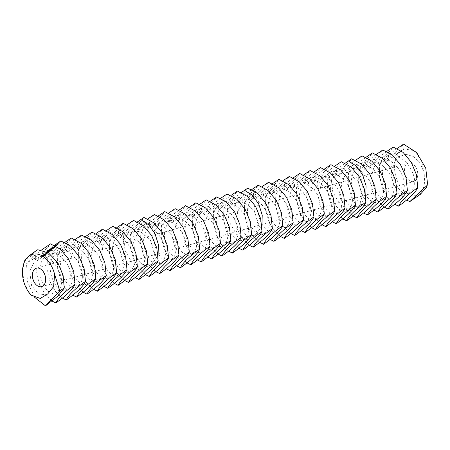 <?xml version="1.0" encoding="UTF-8"?>
<svg xmlns="http://www.w3.org/2000/svg" width="450" height="450" viewBox="0 0 450 450"><rect width="100%" height="100%" fill="white"/><g stroke="black" fill="none" stroke-linecap="round" stroke-linejoin="round"><path stroke-width="0.34" stroke-dasharray="2.25 1.69" d="M416.149 167.816A9.591 6.339 74.2 0 1 413.747 181.513A9.591 6.339 74.2 0 1 405.039 174.009A9.591 6.339 74.2 0 1 408.532 163.058A9.591 6.339 74.2 0 1 416.149 167.816M420.311 194.366L419.889 194.439L424.733 185.248L424.176 172.794L421.363 160.256L413.983 150.587A23.974 15.851 74.2 0 0 400.258 151.644L403.071 148.742L413.983 150.587M419.889 194.439A23.974 15.851 74.2 0 1 397.789 181.778A23.974 15.851 74.2 0 1 400.258 151.644L393.93 156.482L390.915 168.081L392.529 181.311L398.222 192.921L406.491 200.227M47.734 293.918L39.392 295.043L31.596 285.615L29.672 270.945L35.505 259.414C49.629 246.364 69.857 280.957 58.117 290.987C47.458 303.058 30.696 267.491 45.894 256.483C60.013 243.433 80.241 278.021 68.501 288.051C57.842 300.127 41.079 264.555 56.278 253.547C70.397 240.497 90.624 275.091 78.885 285.12C68.226 297.191 51.463 261.624 66.662 250.616C80.781 237.566 101.008 272.154 89.274 282.184C78.615 294.261 61.847 258.688 77.046 247.68C91.164 234.63 111.392 269.224 99.658 279.253C88.999 291.324 72.231 255.757 87.429 244.749C101.554 231.699 121.776 266.287 110.042 276.317C99.383 288.394 82.614 252.821 97.813 241.813C111.938 228.763 132.165 263.357 120.426 273.386C109.766 285.457 93.004 249.891 108.203 238.882C122.321 225.833 142.549 260.421 130.809 270.45C120.15 282.527 103.388 246.954 118.586 235.946C132.705 222.896 152.933 257.49 141.193 267.519C130.534 279.591 113.771 244.024 128.97 233.016L139.905 231.159L150.294 239.856L154.817 253.789L151.577 264.583L143.241 265.708L135.444 256.281L133.521 241.611L139.354 230.079C153.472 217.029 173.7 251.623 161.966 261.653C151.307 273.724 134.539 238.157 149.737 227.149C163.856 214.099 184.084 248.687 172.35 258.716C161.691 270.793 144.922 235.221 160.121 224.213C174.246 211.162 194.473 245.756 182.734 255.786C172.074 267.857 155.306 232.29 170.505 221.282C184.629 208.232 204.857 242.82 193.118 252.849C182.458 264.926 165.696 229.354 180.894 218.346C195.013 205.296 215.241 239.889 203.501 249.919C192.842 261.99 176.079 226.423 191.278 215.415C205.397 202.365 225.624 236.953 213.885 246.982C203.226 259.059 186.463 223.487 201.662 212.479C215.781 199.429 236.008 234.023 224.274 244.052C213.615 256.123 196.847 220.556 212.046 209.548C226.164 196.498 246.392 231.086 234.658 241.116C223.999 253.192 207.231 217.62 222.429 206.612C236.554 193.562 256.776 228.156 245.042 238.185C234.382 250.256 217.614 214.689 232.813 203.681L243.748 201.825L254.143 210.521L258.666 224.454L255.426 235.249L247.084 236.368L239.293 226.946L237.364 212.276L243.203 200.745C257.321 187.695 277.549 222.289 265.809 232.318C255.15 244.389 238.388 208.822 253.586 197.814C267.705 184.764 287.933 219.352 276.193 229.382C265.534 241.459 248.771 205.886 263.97 194.878C278.089 181.828 298.316 216.422 286.577 226.451C275.923 238.523 259.155 202.956 274.354 191.947C288.473 178.898 308.7 213.486 296.966 223.515C286.307 235.592 269.539 200.019 284.738 189.011C298.862 175.961 319.084 210.555 307.35 220.584C296.691 232.656 279.923 197.089 295.121 186.081C309.246 173.031 329.473 207.619 317.734 217.648C307.074 229.725 290.306 194.153 305.505 183.144C319.629 170.094 339.857 204.688 328.118 214.718C317.458 226.789 300.696 191.222 315.894 180.214C330.013 167.158 350.241 201.752 338.501 211.781C327.842 223.858 311.079 188.286 326.278 177.278C340.397 164.227 360.624 198.821 348.885 208.851C338.226 220.922 321.463 185.349 336.662 174.347L347.597 172.491L357.986 181.187L362.509 195.12L359.274 205.914L350.933 207.034L343.136 197.606L341.213 182.942L347.046 171.411C361.164 158.361 381.392 192.954 369.658 202.984C358.999 215.055 342.231 179.482 357.429 168.48C371.554 155.424 391.776 190.018 380.042 200.047C369.382 212.124 352.614 176.552 367.813 165.544C381.938 152.494 402.165 187.088 390.426 197.117C379.766 209.188 363.004 173.616 378.202 162.613C392.321 149.558 412.549 184.151 400.809 194.181C390.15 206.252 373.387 170.685 388.586 159.677C402.705 146.627 422.933 181.221 411.193 191.25C400.534 203.321 383.771 167.749 398.97 156.746L406.012 154.237L413.736 156.769L420.294 163.586L424.176 172.794M397.114 148.511L388.406 154.997C384.109 158.648 381.189 161.668 379.642 164.053L394.802 153.186C399.099 149.535 402.024 146.514 403.571 144.129M427.5 181.896L426.566 187.234M393.93 156.482L403.071 148.742M41.569 249.986L35.331 254.734C31.033 258.384 28.108 261.405 26.561 263.79L41.726 252.928C46.024 249.272 48.943 246.257 50.49 243.866M34.633 297.304L27.394 281.599L26.561 263.79M28.699 292.151L23.811 281.52L22.556 269.454M24.238 261.219L31.343 255.859L37.772 249.733M386.73 151.442L378.022 157.928C373.725 161.578 370.806 164.599 369.253 166.989L384.418 156.122C388.716 152.471 391.635 149.451 393.182 147.066M394.729 204.244L387.63 197.46L382.23 187.515L379.401 175.826L379.642 164.053M54.422 245.312L45.714 251.797C41.417 255.454 38.498 258.474 36.951 260.859L52.11 249.992C56.407 246.341 59.327 243.321 60.874 240.936M52.037 301.05L44.938 294.266L39.538 284.321L36.709 272.632L36.951 260.859M376.341 154.378L367.639 160.864C363.341 164.514 360.416 167.535 358.869 169.92L374.034 159.053C378.332 155.402 381.251 152.381 382.798 149.996M384.345 207.18L377.246 200.391L371.846 190.451L369.017 178.763L369.253 166.989M46.024 252.495L45.197 252.984L46.429 252.399L45.934 252.495L46.153 252.906L45.411 253.395L46.035 252.99L45.799 253.373L46.828 252.489L47.329 252.377L46.71 253.097L48.032 252.264L46.401 253.266L47.019 252.546L45.951 253.271L46.648 252.81L46.001 253.192L46.024 252.495L46.243 252.911M46.091 252.99L45.872 252.574M45.945 253.277L46.012 253.789L47.042 252.9L47.548 252.787L46.929 253.507L48.251 252.675L47.115 253.569L46.62 253.682L47.239 252.962L46.17 253.682M46.001 253.192L45.788 252.776M46.986 251.904L45.866 252.416L46.986 251.904L47.199 252.315L46.086 252.833L47.171 252.411L46.997 251.916L47.211 252.349M47.818 251.308L46.474 251.933L47.818 251.308L48.032 251.719L46.688 252.343L48.032 251.719M47.897 251.01L47.498 251.28L47.897 251.01L48.116 251.426L47.717 251.691L48.116 251.426M48.915 250.425L47.767 250.886L48.915 250.425L49.134 250.836L47.987 251.303L49.134 250.836M45.096 255.088L42.255 256.207L42.193 255.735L42.891 255.133L45.602 253.839L46.057 253.794L46.119 254.267L45.096 255.088L45.315 255.504L42.93 256.573L42.474 256.618L42.413 256.151L45.816 254.256L46.277 254.205L46.339 254.678L45.315 255.504M49.573 249.896L48.229 250.521L49.573 249.896L49.787 250.307L48.443 250.931L49.787 250.307M49.657 249.57L48.983 249.913L50.113 249.396L49.202 250.324L49.871 249.981M50.333 249.806L50.124 249.401M50.31 249.075L49.905 249.339L50.31 249.075L50.524 249.486L50.124 249.756L50.524 249.486M51.204 248.535L50.293 248.85L51.204 248.535L51.424 248.946L50.422 249.39L51.334 249.075L51.204 248.535L51.429 248.951M50.293 248.85L50.422 249.39L50.293 248.85M52.059 248.434L51.84 248.018L50.844 248.468L51.84 248.018L52.059 248.434L51.058 248.878L51.677 248.743L52.059 248.434L51.851 248.029M51.058 248.878L50.833 248.456M51.879 247.629L51.407 247.967L52.436 247.59L51.733 247.748L52.099 248.04L51.621 248.377L52.577 248.062L52.099 248.04M52.807 247.016L52.166 247.483L52.807 247.016L53.021 247.433L54.551 247.14L52.38 247.894L53.021 247.433L53.241 247.843L54.759 247.506L53.241 247.843M48.364 252.006L48.808 251.651L47.368 251.921L49.607 251.061L48.364 252.006L48.583 252.422L49.022 252.062L47.587 252.332L49.826 251.477L48.583 252.422M50.023 250.779L48.313 251.213L49.376 250.357L48.583 251.049L49.967 250.329L49.354 250.881L50.906 250.02L50.023 250.779L50.242 251.196L48.527 251.578L49.596 250.774L48.803 251.46L49.382 251.336L51.12 250.431L50.242 251.196M52.549 248.726L50.985 249.396L51.204 249.812L52.762 249.137L52.667 248.659L52.762 249.137M50.985 249.396L51.221 249.761L49.703 250.099L52.138 248.828L50.951 249.036L52.667 248.659M54.096 247.511L53.027 248.31L51.502 248.653L54.09 247.455L54.309 247.922L53.246 248.726L51.711 249.013L54.309 247.922M55.086 245.897L54.714 246.043L55.086 245.897L55.356 246.24L54.934 246.454L55.305 246.313M55.969 245.059L56.739 244.884L56.222 245.357L55.271 245.616L55.969 245.059L56.188 245.469L56.964 245.346L55.491 246.032L56.188 245.469M55.991 245.987L54.928 246.786L53.398 247.129L54.276 246.369L53.668 246.96L55.986 245.931L56.211 246.398L55.142 247.196L53.612 247.539L54.675 246.684L53.887 247.376L56.211 246.398M57.077 244.665L56.126 244.929L57.476 244.226L56.947 244.643L57.296 245.076L56.34 245.289L57.696 244.637L57.296 245.076M57.859 244.041L56.649 244.361L57.167 243.889L58.382 243.619L57.859 244.041L58.078 244.451L56.863 244.772L57.561 244.209L58.596 243.979L58.078 244.451M64.806 242.381L56.098 248.867C51.801 252.518 48.881 255.538 47.334 257.923L62.494 247.061C66.791 243.405 69.716 240.39 71.263 237.999M62.421 298.119L55.322 291.33L49.922 281.385L47.093 269.696L47.334 257.923M365.957 157.309L357.255 163.794C352.957 167.445 350.032 170.466 348.486 172.856L363.651 161.989C367.948 158.338 370.868 155.317 372.414 152.933M373.961 210.111L366.863 203.327L361.457 193.382L358.627 181.693L358.869 169.92M45.827 252.72L46.046 253.136M46.299 252.433L46.519 252.844L46.305 252.428M46.429 252.399L46.648 252.81M45.546 253.367L45.326 252.956L45.551 253.361M45.197 252.984L45.411 253.395M46.654 252.242L46.873 252.653M45.866 252.416L46.086 252.833M45.962 252.338L46.181 252.754M46.26 252.276L46.474 252.686M47.031 251.482L47.244 251.893M47.723 251.381L47.942 251.792M47.081 251.522L47.301 251.938M47.407 251.634L47.627 252.045M47.261 251.752L47.475 252.169M46.474 251.933L46.688 252.343M46.564 251.859L46.783 252.27M47.267 251.702L47.486 252.112M46.907 251.578L47.126 251.994M47.807 251.032L48.021 251.443M47.593 251.257L47.812 251.668M47.498 251.28L47.717 251.691M48.819 250.442L49.039 250.858M48.296 250.92L48.51 251.336M48.201 250.942L48.42 251.353M48.465 250.734L48.679 251.145M47.767 250.886L47.987 251.303M47.869 250.808L48.083 251.224M48.561 250.656L48.78 251.066M44.668 255.251L44.887 255.667M44.218 255.459L44.438 255.876M43.774 255.701L43.993 256.112M43.363 255.96L43.577 256.376M43.02 256.078L43.234 256.494M42.716 256.162L42.93 256.573M42.458 256.202L42.677 256.618M42.255 256.207L42.474 256.618M42.418 256.005L42.637 256.416M42.463 255.853L42.682 256.264M42.384 255.763L42.604 256.174M42.193 255.735L42.413 256.151M42.367 255.549L42.587 255.966M42.604 255.347L42.823 255.757M42.891 255.133L43.104 255.544M43.217 254.914L43.436 255.324M43.644 254.751L43.864 255.161M44.094 254.542L44.314 254.953M44.539 254.301L44.752 254.711M44.949 254.042L45.169 254.453M45.298 253.924L45.512 254.334M45.602 253.839L45.816 254.256M45.855 253.8L46.074 254.211M46.057 253.794L46.277 254.205M45.894 253.997L46.114 254.413M45.849 254.149L46.069 254.559M45.928 254.239L46.148 254.655M46.119 254.267L46.339 254.678M45.939 254.458L46.159 254.869M45.697 254.661L45.917 255.077M45.416 254.874L45.636 255.291M48.786 250.071L49.005 250.481M49.472 249.975L49.691 250.386M49.168 250.042L49.382 250.453M48.803 250.335L49.016 250.746M49.112 250.268L49.326 250.678M49.011 250.346L49.23 250.757M48.229 250.521L48.443 250.931M48.324 250.442L48.544 250.852M48.707 250.357L48.926 250.768M49.072 250.065L49.292 250.476M48.69 250.149L48.904 250.56M49.584 249.424L49.804 249.84M49.77 249.739L49.984 250.149M48.983 249.913L49.202 250.324M49.078 249.834L49.297 250.245M49.393 249.767L49.613 250.178M49.528 249.654L49.748 250.065M49.461 249.531L49.68 249.941M50.214 249.097L50.434 249.508M50.001 249.322L50.22 249.733M49.905 249.339L50.124 249.756M51.801 247.646L52.02 248.057M51.733 247.748L51.947 248.164M52.436 247.59L52.656 248.006M52.363 247.652L52.577 248.062M52.082 247.815L52.296 248.226M52.009 247.832L52.228 248.243M52.161 247.708L52.38 248.119M51.637 247.826L51.857 248.237M51.486 247.944L51.705 248.361M51.407 247.967L51.621 248.377M52.718 247.039L52.937 247.449M52.695 247.106L52.914 247.517M53.173 246.999L53.392 247.41M53.083 247.072L53.303 247.483M52.284 247.455L52.504 247.866M52.166 247.483L52.38 247.894M52.515 247.202L52.734 247.612M52.296 247.247L52.509 247.663M52.386 247.174L52.605 247.584M52.611 247.123L52.824 247.539M46.901 253.159L47.115 253.569M46.401 253.266L46.62 253.682M47.019 252.546L47.239 252.962M46.761 252.607L46.974 253.018M46.367 252.833L46.586 253.249M46.063 253.08L46.277 253.491M45.799 253.373L46.012 253.789M45.697 253.378L45.917 253.789M45.821 253.164L46.041 253.575M46.232 252.833L46.451 253.243M46.828 252.489L47.042 252.9M47.329 252.377L47.548 252.787M46.71 253.097L46.929 253.507M46.969 253.035L47.188 253.451M47.363 252.81L47.582 253.221M47.672 252.562L47.891 252.973M47.779 252.371L47.998 252.787M47.931 252.27L48.15 252.681M48.032 252.264L48.251 252.675M47.908 252.484L48.127 252.894M47.509 252.804L47.728 253.215M48.808 251.651L49.022 252.062M47.379 251.966L47.599 252.382M47.368 251.921L47.587 252.332M47.554 251.826L47.773 252.242M48.983 251.511L49.202 251.921M49.421 251.156L49.635 251.572M49.607 251.061L49.826 251.477M49.607 251.117L49.826 251.528M48.555 251.966L48.769 252.377M48.369 252.056L48.589 252.467M49.843 250.875L50.062 251.286M48.313 251.213L48.532 251.629M48.307 251.162L48.527 251.578M49.191 250.453L49.41 250.869M49.376 250.357L49.596 250.774M49.376 250.414L49.596 250.824M48.583 251.049L48.803 251.46M49.163 250.92L49.382 251.336M49.776 250.425L49.995 250.841M49.967 250.329L50.181 250.746M49.967 250.386L50.186 250.796M49.354 250.881L49.568 251.291M49.922 250.751L50.141 251.162M50.715 250.116L50.934 250.526M50.906 250.02L51.12 250.431M50.906 250.071L51.126 250.487M51.435 249.615L51.654 250.031L51.204 249.812M51.654 250.031L49.922 250.515L52.358 249.238L51.171 249.452L52.886 249.069M51.407 249.666L51.626 250.082M51.221 249.761L51.441 250.172M49.703 250.099L49.922 250.515M49.691 250.054L49.911 250.464M49.877 249.958L50.096 250.369M51.053 249.699L51.266 250.11M50.676 249.514L50.889 249.924M50.704 249.463L50.917 249.874M50.828 249.39L51.041 249.801M52.138 248.828L52.358 249.238M50.962 249.086L51.182 249.497M50.951 249.036L51.171 249.452M51.142 248.946L51.356 249.356M52.667 248.602L52.886 249.013M53.207 248.22L53.426 248.636M53.027 248.31L53.246 248.726M51.502 248.653L51.722 249.064M51.497 248.602L51.711 249.013M51.682 248.507L51.902 248.923M52.346 248.361L52.566 248.771M52.965 247.866L53.179 248.276M53.151 247.77L53.37 248.181M53.156 247.821L53.37 248.237M52.538 248.316L52.751 248.732M53.111 248.192L53.325 248.602M53.904 247.551L54.118 247.967M54.09 247.455L54.309 247.871M54.551 247.14L54.771 247.556M54.36 247.236L54.579 247.646M52.847 247.573L53.061 247.989M52.836 247.523L53.049 247.939M54.54 247.095L54.759 247.506M55.142 245.829L55.356 246.24M54.934 245.993L55.153 246.403M54.776 246.054L54.996 246.465M54.714 246.043L54.934 246.454M54.765 245.97L54.984 246.386M54.917 245.88L55.136 246.291M55.074 245.818L55.294 246.229M56.739 244.884L56.959 245.301M56.745 244.935L56.964 245.346M56.222 245.357L56.441 245.768M56.042 245.447L56.261 245.857M55.271 245.616L55.491 246.032M55.271 245.565L55.485 245.981M55.789 245.149L56.008 245.559M55.108 246.696L55.322 247.106M54.928 246.786L55.142 247.196M53.398 247.129L53.612 247.539M53.392 247.078L53.606 247.489M54.276 246.369L54.489 246.78M54.461 246.274L54.675 246.684M54.461 246.324L54.681 246.741M53.668 246.96L53.887 247.376M54.242 246.836L54.461 247.247M54.861 246.341L55.08 246.752M55.046 246.246L55.266 246.656M55.052 246.296L55.271 246.707M54.433 246.791L54.652 247.202M55.007 246.662L55.226 247.078M55.8 246.026L56.019 246.437M55.986 245.931L56.205 246.341M56.897 244.755L57.116 245.171M56.126 244.929L56.346 245.34M56.126 244.879L56.34 245.289M56.306 244.789L56.526 245.199M56.694 244.699L56.908 245.115M57.246 244.412L57.459 244.828M57.223 244.356L57.437 244.772M57.476 244.226L57.696 244.637M57.521 244.311L57.741 244.721M57.398 244.406L57.617 244.822M56.947 244.643L57.167 245.059M57.077 244.614L57.291 245.031M57.679 244.131L57.898 244.541M57.206 244.232L57.426 244.648M57.201 244.187L57.42 244.597M57.634 243.838L57.853 244.249M57.262 243.922L57.482 244.333M56.919 244.192L57.139 244.609M56.998 244.176L57.212 244.592M56.998 244.226L57.218 244.643M56.818 244.322L57.038 244.732M56.649 244.361L56.863 244.772M56.644 244.311L56.863 244.721M57.167 243.889L57.381 244.305M57.347 243.799L57.561 244.209M58.376 243.568L58.596 243.979M58.382 243.619L58.601 244.029M75.189 239.445L66.482 245.931C62.184 249.587 59.265 252.607 57.718 254.993L72.877 244.125C77.175 240.474 80.1 237.454 81.647 235.069M72.81 295.183L65.706 288.394L60.306 278.454L57.476 266.766L57.718 254.993M355.573 160.245L346.871 166.731C342.574 170.381 339.649 173.402 338.102 175.787L353.261 164.919C357.559 161.269 360.484 158.248 362.031 155.863M363.577 213.047L356.473 206.257L351.073 196.318L348.244 184.629L348.486 172.856M47.008 252.405L46.564 252.664L47.008 252.405L46.659 252.186L46.879 252.596M47.064 252.399L46.856 252.011L47.064 252.399M45.141 255.24L45.422 254.886L45.084 254.841L43.605 255.583L43.419 256.011L44.803 255.482L45.141 254.621L45.36 255.032M50.141 249.896L49.697 250.155L50.141 249.896L49.928 249.486L50.197 249.913L49.776 249.677L49.995 250.093M50.805 249.12L51.3 249.041L50.563 249.322L50.591 248.709L51.081 248.625L50.591 248.709M50.546 249.3L50.327 248.901M51.283 249.019L51.069 248.602L51.283 249.019M51.446 248.608L51.924 248.501L51.199 248.811L51.227 248.197L51.722 248.113L51.227 248.197M51.182 248.788L50.962 248.389M51.924 248.501L51.705 248.091L51.924 248.501M52.819 247.596L53.173 247.517L52.538 247.821L52.954 247.101L53.173 247.517M56.346 245.734L55.766 245.863L56.346 245.734L56.126 245.323L56.469 245.047L56.683 245.464M57.983 244.417L58.32 244.148L57.701 244.485L57.763 244.007L58.106 243.731L58.32 244.148M85.573 236.514L76.871 243C72.574 246.651 69.649 249.671 68.102 252.056L83.261 241.194C87.559 237.538 90.484 234.523 92.031 232.132M83.194 292.252L76.089 285.463L70.689 275.518L67.86 263.829L68.102 252.056M345.189 163.176L336.482 169.661C332.184 173.312 329.265 176.333 327.718 178.723L342.877 167.856C347.175 164.205 350.1 161.184 351.647 158.799M353.194 215.983L346.089 209.194L340.689 199.249L337.86 187.56L338.102 175.787M46.35 252.253L46.564 252.664M45.141 254.621L45.422 254.886M45.203 254.475L45.332 254.818M45.113 254.407L45.084 254.841M44.871 254.43L44.516 254.537L44.73 254.953M44.516 254.537L44.117 254.717L44.336 255.127M44.117 254.717L43.729 254.936L43.943 255.347M43.729 254.936L43.391 255.172L43.605 255.583M43.391 255.172L43.391 255.797M43.172 255.381L43.329 255.938M43.11 255.527L43.419 256.011M43.2 255.594L43.661 255.988M43.442 255.572L44.016 255.876M43.796 255.465L44.196 255.285L44.415 255.696M44.196 255.285L44.584 255.066L44.803 255.482M44.584 255.066L44.921 254.829M49.477 249.744L49.697 250.155M50.192 249.891L49.978 249.497M52.954 247.101L52.318 247.41L52.538 247.821M52.318 247.41L52.605 247.179M56.469 245.047L55.89 245.177L56.104 245.593M55.89 245.177L55.547 245.453L55.766 245.863M55.547 245.453L56.126 245.323M58.106 243.731L58.044 244.209M57.825 243.793L57.482 244.069L57.701 244.485M57.482 244.069L57.763 244.007M95.957 233.578L87.255 240.064C82.957 243.72 80.032 246.741 78.486 249.126L93.651 238.258C97.948 234.607 100.867 231.587 102.414 229.202M93.578 289.316L86.473 282.527L81.073 272.588L78.244 260.899L78.486 249.126M106.341 230.648L97.639 237.133C93.341 240.784 90.416 243.804 88.869 246.189L104.034 235.328C108.332 231.671 111.251 228.656 112.798 226.266M103.961 286.386L96.862 279.596L91.457 269.651L88.627 257.963L88.869 246.189M332.426 221.85L325.322 215.061L319.922 205.116L317.093 193.427L317.334 181.654C318.881 179.269 321.801 176.248 326.098 172.597L334.806 166.112M342.81 218.914L335.706 212.124L330.306 202.185L327.476 190.496L327.718 178.723M317.334 181.654L332.494 170.786C336.791 167.136 339.716 164.115 341.263 161.73M116.73 227.711L108.022 234.197C103.725 237.853 100.8 240.874 99.253 243.259L114.418 232.391C118.716 228.741 121.635 225.72 123.182 223.335M114.345 283.449L107.246 276.66L101.846 266.721L99.017 255.032L99.253 243.259M324.422 169.042L315.714 175.528C311.417 179.184 308.498 182.199 306.951 184.59L322.11 173.722C326.407 170.072 329.327 167.051 330.879 164.666M127.114 224.781L118.406 231.266C114.109 234.917 111.189 237.938 109.642 240.322L124.802 229.461C129.099 225.804 132.024 222.789 133.571 220.399M124.729 280.519L117.63 273.729L112.23 263.784L109.401 252.096L109.642 240.322M314.032 171.979L305.331 178.464C301.033 182.115 298.108 185.136 296.561 187.521L311.726 176.659C316.024 173.002 318.943 169.982 320.49 167.597M322.037 224.781L314.938 217.991L309.538 208.052L306.709 196.363L306.951 184.59M137.498 221.844L128.79 228.33C124.492 231.986 121.573 235.001 120.026 237.392L135.186 226.524C139.483 222.874 142.408 219.853 143.955 217.468M135.118 277.582L128.014 270.793L122.614 260.854L119.784 249.165L120.026 237.392M303.649 174.909L294.947 181.395C290.649 185.051 287.724 188.066 286.178 190.457L301.343 179.589C305.64 175.939 308.559 172.918 310.106 170.533M311.653 227.717L304.554 220.928L299.154 210.982L296.319 199.294L296.561 187.521M293.265 177.846L284.563 184.331C280.266 187.982 277.341 191.002 275.794 193.388L290.959 182.526C295.256 178.869 298.176 175.849 299.723 173.464M301.269 230.648L294.171 223.858L288.765 213.919L285.936 202.23L286.178 190.457M147.881 218.914L139.174 225.399C134.876 229.05 131.957 232.071 130.41 234.456L145.569 223.594C149.867 219.938 152.792 216.922 154.339 214.532M145.502 274.652L138.398 267.863L132.998 257.918L130.168 246.229L130.41 234.456M282.881 180.776L274.174 187.262C269.876 190.918 266.957 193.933 265.41 196.324L280.569 185.456C284.867 181.806 287.792 178.785 289.339 176.4M290.886 233.584L283.781 226.794L278.381 216.849L275.552 205.161L275.794 193.388M158.265 215.977L149.563 222.463C145.266 226.119 142.341 229.134 140.794 231.525L155.959 220.657C160.256 217.007 163.176 213.986 164.722 211.601M155.886 271.716L148.781 264.926L143.381 254.987L140.552 243.298L140.794 231.525M272.498 183.713L263.79 190.198C259.493 193.849 256.573 196.869 255.026 199.254L270.186 188.393C274.483 184.736 277.408 181.716 278.955 179.331M280.502 236.514L273.398 229.725L267.998 219.786L265.168 208.097L265.41 196.324M168.649 213.047L159.947 219.532C155.649 223.183 152.724 226.204 151.178 228.589L166.343 217.727C170.64 214.071 173.559 211.05 175.106 208.665M166.269 268.785L159.171 261.996L153.765 252.051L150.936 240.362L151.178 228.589M262.114 186.643L253.406 193.129C249.109 196.785 246.189 199.8 244.643 202.191L259.802 191.323C264.099 187.672 267.024 184.652 268.571 182.267M270.118 239.451L263.014 232.661L257.614 222.716L254.784 211.028L255.026 199.254M179.032 210.111L170.331 216.596C166.033 220.252 163.108 223.268 161.561 225.658L176.726 214.791C181.024 211.14 183.943 208.119 185.49 205.734M176.653 265.849L169.554 259.059L164.149 249.12L161.319 237.431L161.561 225.658M251.73 189.579L243.023 196.065C238.725 199.716 235.806 202.736 234.253 205.121L249.418 194.259C253.716 190.603 256.635 187.583 258.182 185.197M259.729 242.381L252.63 235.592L247.23 225.653L244.401 213.964L244.643 202.191M189.422 207.18L180.714 213.666C176.417 217.316 173.498 220.337 171.951 222.722L187.11 211.86C191.407 208.204 194.327 205.183 195.879 202.798M187.037 262.918L179.938 256.129L174.538 246.184L171.709 234.495L171.951 222.722M241.341 192.51L232.639 198.996C228.341 202.652 225.416 205.667 223.869 208.058L239.034 197.19C243.332 193.539 246.251 190.519 247.798 188.134M249.345 245.317L242.246 238.528L236.846 228.583L234.017 216.894L234.253 205.121M199.806 204.244L191.098 210.729C186.801 214.386 183.881 217.401 182.334 219.791L197.494 208.924C201.791 205.273 204.716 202.252 206.263 199.868M197.426 259.982L190.322 253.192L184.922 243.253L182.093 231.564L182.334 219.791M210.189 201.313L201.482 207.799C197.184 211.449 194.265 214.47 192.718 216.855L207.877 205.993C212.175 202.337 215.1 199.316 216.647 196.931M207.81 257.051L200.706 250.262L195.306 240.317L192.476 228.628L192.718 216.855M228.578 251.184L221.473 244.395L216.073 234.45L213.244 222.761L213.486 210.988C215.032 208.603 217.958 205.583 222.255 201.932L230.957 195.446M238.961 248.248L231.862 241.459L226.457 231.519L223.627 219.831L223.869 208.058M213.486 210.988L228.651 200.126C232.948 196.47 235.868 193.449 237.414 191.064M220.573 198.377L211.871 204.862C207.574 208.519 204.649 211.534 203.102 213.924L218.261 203.057C222.559 199.406 225.484 196.386 227.031 194.001M218.194 254.115L211.089 247.326L205.689 237.386L202.86 225.697L203.102 213.924M398.79 152.061L398.97 156.746L394.802 153.186M35.331 254.734L35.505 259.414L31.343 255.859M388.406 154.997L388.586 159.677L384.418 156.122M45.714 251.797L45.894 256.483L41.726 252.928M378.022 157.928L378.202 162.613L374.034 159.053M56.098 248.867L56.278 253.547L52.11 249.992M367.639 160.864L367.813 165.544L363.651 161.989M66.482 245.931L66.662 250.616L62.494 247.061M45.973 252.579L46.193 252.99M45.9 252.653L46.114 253.063M45.979 252.72L46.198 253.136M46.136 252.613L46.356 253.024M46.254 252.506L46.468 252.917M46.356 252.484L46.575 252.894M46.232 252.591L46.446 253.007M45.968 252.765L46.187 253.176M45.703 252.759L45.922 253.17M45.776 252.686L45.996 253.102M45.838 252.63L46.057 253.041M45.669 252.641L45.889 253.052M45.495 252.759L45.709 253.176M45.383 252.866L45.602 253.277M45.276 252.894L45.495 253.305M45.405 252.782L45.619 253.192M45.546 252.675L45.765 253.091M45.692 252.591L45.911 253.001M45.827 252.529L46.041 252.939M46.896 251.91L47.109 252.321M46.952 251.994L47.171 252.411M46.851 252.084L47.07 252.495M46.356 252.197L46.569 252.607M46.508 252.084L46.721 252.501M46.654 252L46.873 252.416M46.777 251.944L46.997 252.36M49.854 249.463L50.068 249.874M50.034 249.401L50.254 249.812M50.074 249.486L50.293 249.896M49.973 249.57L50.192 249.986M50.957 248.552L51.176 248.968M50.822 248.839L51.041 249.255M50.451 248.957L50.67 249.373M50.586 248.67L50.805 249.086M51.598 248.04L51.812 248.451M51.463 248.327L51.677 248.743M51.092 248.445L51.306 248.861M51.221 248.158L51.441 248.569M52.29 247.674L52.509 248.091M52.223 247.714L52.442 248.124M52.155 247.759L52.369 248.169M357.255 163.794L357.429 168.48L353.261 164.919M76.871 243L77.046 247.68L72.877 244.125M346.871 166.731L347.046 171.411L342.877 167.856M87.255 240.064L87.429 244.749L83.261 241.194M46.716 252.011L46.935 252.428M46.631 252.051L46.851 252.467M46.536 252.107L46.755 252.523M46.429 252.186L46.648 252.602M46.755 252.107L46.974 252.518M46.828 252.045L47.042 252.461M49.843 249.508L50.057 249.919M49.759 249.547L49.978 249.958M49.669 249.598L49.883 250.014M49.579 249.666L49.798 250.076M49.888 249.587L50.108 249.998M49.95 249.536L50.169 249.947M50.715 248.67L50.929 249.081M50.479 248.76L50.698 249.176M50.383 248.828L50.602 249.238M50.417 248.906L50.636 249.317M50.552 248.878L50.766 249.294M50.693 248.844L50.912 249.255M50.816 248.805L51.036 249.216M50.929 248.749L51.148 249.165M51.024 248.687L51.244 249.097M50.991 248.608L51.21 249.019M50.856 248.631L51.075 249.047M51.351 248.158L51.57 248.569M51.12 248.248L51.334 248.659M51.024 248.316L51.238 248.726M51.058 248.394L51.277 248.805M51.188 248.366L51.407 248.777M51.334 248.333L51.553 248.743M51.458 248.287L51.677 248.704M51.564 248.237L51.784 248.648M51.666 248.169L51.879 248.586M51.632 248.096L51.846 248.507M51.497 248.119L51.716 248.535M365.749 196.583L359.274 205.914L350.494 210.437L340.144 204.823L332.775 191.863L330.947 176.558M97.639 237.133L97.813 241.813L93.651 238.258M336.482 169.661L336.662 174.347L332.494 170.786M326.098 172.597L326.278 177.278L322.11 173.722M108.022 234.197L108.203 238.882L104.034 235.328M315.714 175.528L315.894 180.214L311.726 176.659M118.406 231.266L118.586 235.946L114.418 232.391M305.331 178.464L305.505 183.144L301.343 179.589M128.79 228.33L128.97 233.016L124.802 229.461M294.947 181.395L295.121 186.081L290.959 182.526M123.255 235.226L125.083 250.532L132.452 263.492L142.802 269.111L151.577 264.583L158.057 255.251M284.563 184.331L284.738 189.011L280.569 185.456M139.174 225.399L139.354 230.079L135.186 226.524M149.563 222.463L149.737 227.149L145.569 223.594M274.174 187.262L274.354 191.947L270.186 188.393M159.947 219.532L160.121 224.213L155.959 220.657M263.79 190.198L263.97 194.878L259.802 191.323M170.331 216.596L170.505 221.282L166.343 217.727M253.406 193.129L253.586 197.814L249.418 194.259M180.714 213.666L180.894 218.346L176.726 214.791M243.023 196.065L243.203 200.745L239.034 197.19M191.098 210.729L191.278 215.415L187.11 211.86M261.906 225.917L255.426 235.249L246.645 239.771L236.301 234.157L228.926 221.197L227.104 205.892M201.482 207.799L201.662 212.479L197.494 208.924M232.639 198.996L232.813 203.681L228.651 200.126M211.871 204.862L212.046 209.548L207.877 205.993M222.255 201.932L222.429 206.612L218.261 203.057M41.631 286.627L413.747 181.513M36.416 268.172L408.532 163.058M45.855 253.271L45.636 252.861M50.411 249.384L50.197 248.974M47.076 252.405L46.856 251.994M51.3 249.024L51.081 248.614M51.941 248.513L51.722 248.102"/><path stroke-width="0.67" d="M44.032 272.931A9.591 6.339 74.2 0 1 41.631 286.627A9.591 6.339 74.2 0 1 32.923 279.124A9.591 6.339 74.2 0 1 36.416 268.172A9.591 6.339 74.2 0 1 44.032 272.931M54.596 274.303L53.651 286.537L47.734 293.918L40.309 298.44L31.196 295.194A23.974 15.851 74.2 0 1 28.659 292.101A23.974 15.851 74.2 0 1 22.5 270.304A23.974 15.851 74.2 0 1 28.142 256.764A23.974 15.851 74.2 0 1 51.547 266.226A23.974 15.851 74.2 0 1 54.596 274.303L59.799 290.835L45.484 305.871L34.633 297.304M397.114 148.511L403.571 144.129L416.678 152.578L425.762 168.238L427.438 182.869L425.762 168.238M427.191 185.299L426.566 187.234L420.311 194.366L409.939 201.51L427.191 185.299L427.438 182.869M406.491 200.227L409.939 201.51M31.196 295.194L28.699 292.151M22.5 270.304L24.238 261.219L28.142 256.764C30.319 254.812 33.531 252.467 37.772 249.733L48.544 252.922L57.876 262.817L63.073 275.136L64.277 288.034L59.799 290.835M386.73 151.442L393.182 147.066L403.026 152.37L411.227 162.174L416.419 174.667L417.786 187.537C415.581 192.459 409.174 198.658 398.559 206.134L394.729 204.244M64.277 288.034L57.842 296.111L45.484 305.871M41.569 249.986L50.49 243.866L60.334 249.171L68.535 258.981L73.727 271.474L75.094 284.344C72.889 289.266 66.482 295.464 55.867 302.934L52.037 301.05M55.867 302.934C58.072 298.012 64.485 291.814 75.094 284.344M398.559 206.134C400.77 201.212 407.177 195.013 417.786 187.537M376.341 154.378L382.798 149.996L392.642 155.301L400.843 165.111L406.035 177.604L407.402 190.468C405.197 195.39 398.79 201.589 388.176 209.064L384.345 207.18M54.422 245.312L60.874 240.936L70.718 246.24L78.919 256.05L84.111 268.543L85.478 281.407C83.272 286.329 76.866 292.528 66.251 300.004L62.421 298.119M66.251 300.004C68.462 295.082 74.869 288.883 85.478 281.407M388.176 209.064C390.381 204.143 396.793 197.944 407.402 190.468M365.957 157.309L372.414 152.933L382.258 158.237L390.459 168.041L395.651 180.534L397.018 193.404C394.813 198.326 388.406 204.525 377.792 212.001L373.961 210.111M64.806 242.381L71.263 237.999L81.107 243.304L89.302 253.114L94.494 265.607L95.867 278.477C93.662 283.399 87.249 289.598 76.641 297.067L72.81 295.183M76.641 297.067C78.846 292.146 85.252 285.947 95.867 278.477M377.792 212.001C379.997 207.079 386.409 200.88 397.018 193.404M355.573 160.245L362.031 155.863L371.874 161.167L380.07 170.977L385.262 183.471L386.634 196.335C384.429 201.257 378.017 207.456 367.408 214.931L363.577 213.047M75.189 239.445L81.647 235.069L91.491 240.373L99.686 250.183L104.878 262.676L106.251 275.541C104.046 280.463 97.633 286.661 87.024 294.137L83.194 292.252M87.024 294.137C89.229 289.215 95.636 283.016 106.251 275.541M367.408 214.931C369.613 210.009 376.02 203.811 386.634 196.335M345.189 163.176L351.647 158.799L361.491 164.104L369.686 173.908L374.878 186.401L376.251 199.271C374.046 204.193 367.633 210.392 357.024 217.868L353.194 215.983M85.573 236.514L92.031 232.132L101.874 237.437L110.07 247.247L115.262 259.74L116.634 272.61C114.429 277.532 108.017 283.731 97.408 291.201L93.578 289.316M97.408 291.201C99.613 286.279 106.02 280.08 116.634 272.61M357.024 217.868C359.229 212.946 365.636 206.747 376.251 199.271M95.957 233.578L102.414 229.202L112.258 234.506L120.454 244.316L125.651 256.809L127.018 269.674C124.813 274.596 118.406 280.794 107.792 288.27L103.961 286.386M107.792 288.27C109.997 283.348 116.409 277.149 127.018 269.674M334.806 166.112L341.263 161.73L351.107 167.034L359.303 176.844L364.494 189.338L365.867 202.202C363.662 207.124 357.249 213.322 346.641 220.798L342.81 218.914M346.641 220.798C348.846 215.876 355.252 209.678 365.867 202.202M106.341 230.648L112.798 226.266L122.642 231.57L130.843 241.38L136.035 253.873L137.402 266.743C135.197 271.665 128.79 277.864 118.176 285.334L114.345 283.449M118.176 285.334C120.381 280.412 126.793 274.213 137.402 266.743M324.422 169.042L330.879 164.666L340.718 169.971L348.919 179.775L354.111 192.268L355.483 205.138C353.272 210.06 346.866 216.259 336.251 223.734L332.426 221.85M336.251 223.734C338.462 218.812 344.869 212.614 355.483 205.138M116.73 227.711L123.182 223.335L133.026 228.639L141.227 238.449L146.419 250.942L147.786 263.807C145.581 268.729 139.174 274.928 128.559 282.403L124.729 280.519M128.559 282.403C130.764 277.481 137.177 271.282 147.786 263.807M314.032 171.979L320.49 167.597L330.334 172.901L338.535 182.711L343.727 195.204L345.094 208.069C342.889 212.996 336.482 219.189 325.868 226.665L322.037 224.781M325.868 226.665C328.072 221.743 334.485 215.544 345.094 208.069M127.114 224.781L133.571 220.399L143.409 225.703L151.611 235.513L156.803 248.006L158.175 260.876C155.964 265.798 149.558 271.997 138.949 279.467L135.118 277.582M138.949 279.467C141.154 274.545 147.561 268.346 158.175 260.876M303.649 174.909L310.106 170.533L319.95 175.838L328.151 185.642L333.343 198.135L334.71 211.005C332.505 215.927 326.098 222.126 315.484 229.601L311.653 227.717M315.484 229.601C317.689 224.679 324.101 218.481 334.71 211.005M137.498 221.844L143.955 217.468L153.799 222.773L161.994 232.583L167.186 245.07L168.559 257.94C166.354 262.862 159.941 269.061 149.333 276.536L145.502 274.652M293.265 177.846L299.723 173.464L309.566 178.768L317.762 188.578L322.954 201.071L324.326 213.936C322.121 218.863 315.714 225.056 305.1 232.532L301.269 230.648M305.1 232.532C307.305 227.61 313.712 221.411 324.326 213.936M149.333 276.536C151.537 271.614 157.944 265.416 168.559 257.94M282.881 180.776L289.339 176.4L299.183 181.704L307.378 191.509L312.57 204.002L313.942 216.872C311.738 221.794 305.325 227.993 294.716 235.468L290.886 233.584M294.716 235.468C296.921 230.546 303.328 224.347 313.942 216.872M147.881 218.914L154.339 214.532L164.183 219.836L172.378 229.646L177.57 242.139L178.942 255.004C176.737 259.931 170.325 266.13 159.716 273.6L155.886 271.716M159.716 273.6C161.921 268.678 168.328 262.479 178.942 255.004M272.498 183.713L278.955 179.331L288.799 184.635L296.994 194.445L302.186 206.938L303.559 219.803C301.354 224.73 294.941 230.929 284.332 238.399L280.502 236.514M284.332 238.399C286.537 233.477 292.944 227.278 303.559 219.803M158.265 215.977L164.722 211.601L174.566 216.906L182.762 226.716L187.954 239.203L189.326 252.073C187.121 256.995 180.714 263.194 170.1 270.669L166.269 268.785M170.1 270.669C172.305 265.748 178.712 259.549 189.326 252.073M262.114 186.643L268.571 182.267L278.409 187.571L286.611 197.376L291.803 209.869L293.175 222.739C290.964 227.661 284.558 233.859 273.949 241.335L270.118 239.451M273.949 241.335C276.154 236.413 282.561 230.214 293.175 222.739M168.649 213.047L175.106 208.665L184.95 213.969L193.151 223.779L198.343 236.273L199.71 249.137C197.505 254.064 191.098 260.263 180.484 267.733L176.653 265.849M180.484 267.733C182.689 262.811 189.101 256.613 199.71 249.137M251.73 189.579L258.182 185.197L268.026 190.502L276.227 200.312L281.419 212.805L282.786 225.669C280.581 230.597 274.174 236.796 263.559 244.266L259.729 242.381M263.559 244.266C265.764 239.344 272.177 233.145 282.786 225.669M179.032 210.111L185.49 205.734L195.334 211.039L203.535 220.849L208.727 233.336L210.094 246.206C207.889 251.128 201.482 257.327 190.868 264.803L187.037 262.918M190.868 264.803C193.072 259.881 199.485 253.682 210.094 246.206M241.341 192.51L247.798 188.134L257.642 193.438L265.843 203.248L271.035 215.736L272.402 228.606C270.197 233.528 263.79 239.726 253.176 247.202L249.345 245.317M253.176 247.202C255.381 242.28 261.793 236.081 272.402 228.606M189.422 207.18L195.879 202.798L205.718 208.102L213.919 217.912L219.111 230.406L220.483 243.27C218.273 248.197 211.866 254.396 201.251 261.866L197.426 259.982M201.251 261.866C203.462 256.944 209.869 250.746 220.483 243.27M199.806 204.244L206.263 199.868L216.107 205.172L224.303 214.982L229.494 227.469L230.867 240.339C228.662 245.261 222.249 251.46 211.641 258.936L207.81 257.051M211.641 258.936C213.846 254.014 220.252 247.815 230.867 240.339M230.957 195.446L237.414 191.064L247.258 196.369L255.454 206.179L260.651 218.672L262.018 231.536C259.813 236.464 253.406 242.662 242.792 250.132L238.961 248.248M242.792 250.132C244.997 245.211 251.409 239.012 262.018 231.536M210.189 201.313L216.647 196.931L226.491 202.236L234.686 212.046L239.878 224.539L241.251 237.403C239.046 242.331 232.633 248.529 222.024 255.999L218.194 254.115M222.024 255.999C224.229 251.078 230.636 244.879 241.251 237.403M220.573 198.377L227.031 194.001L236.874 199.305L245.07 209.115L250.262 221.602L251.634 234.472C249.429 239.394 243.017 245.593 232.408 253.069L228.578 251.184M232.408 253.069C234.613 248.147 241.02 241.948 251.634 234.472M348.418 160.965L356.31 166.016L362.632 174.847L366.075 185.833L365.749 196.583M140.726 219.634L148.618 224.685L154.941 233.516L158.383 244.502L158.057 255.251M244.569 190.299L252.467 195.351L258.789 204.182L262.226 215.167L261.906 225.917"/></g></svg>
